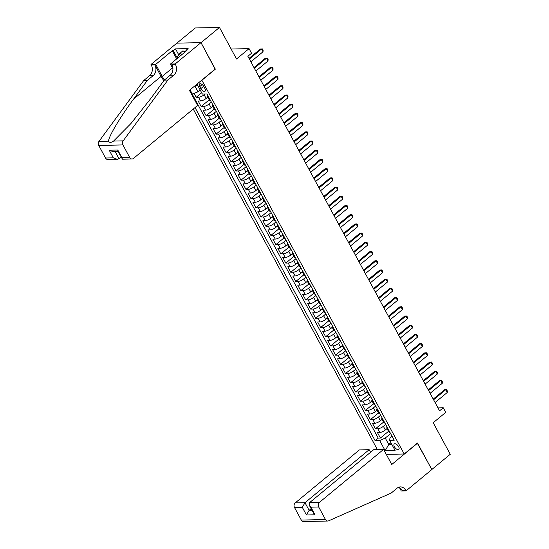 <?xml version="1.0" encoding="UTF-8"?>
<svg xmlns="http://www.w3.org/2000/svg" width="549" height="549" viewBox="0 0 549 549"><rect width="100%" height="100%" fill="white"/><g stroke="black" fill="none" stroke-linecap="round" stroke-linejoin="round"><path stroke-width="0.82" d="M398.601 446.666A3.534 1.764 -129.5 0 0 394.257 443.983A3.534 1.764 -129.5 0 0 394.415 446.756A3.534 1.764 -129.5 0 0 398.759 449.439A3.534 1.764 -129.5 0 0 398.601 446.666M193.241 109.052L377.335 449.521M176.902 43.145L195.286 27.965L219.47 27.45L236.523 58.99L249.068 48.635L231.129 49.019M386.283 454.38L404.215 453.996L417.494 443.036L431.809 469.512L450.255 454.277L433.202 422.737L445.74 412.381L443.256 407.777L437.978 407.893M215.091 69.16L201.023 42.678L219.47 27.45M194.14 93.55L196.171 97.317L201.689 92.76M207.762 97.098L206.115 98.456A4.419 1.407 151.6 0 1 200.55 100.947L198.168 100.995L201.154 106.527L209.244 99.843M212.744 106.3L211.097 107.666A4.419 1.407 -28.4 0 1 205.532 110.157L203.144 110.205L206.129 115.736L214.227 109.045M217.72 115.51L216.073 116.875A4.419 1.407 -28.4 0 1 210.507 119.366L208.126 119.414L211.111 124.939L219.209 118.255M222.702 124.719L221.055 126.085A4.419 1.407 -28.4 0 1 215.489 128.576L213.101 128.624L216.093 134.148L224.184 127.464M227.677 133.929L226.03 135.287A4.419 1.407 -28.4 0 1 220.465 137.785L218.083 137.833L221.069 143.358L229.166 136.674M232.659 143.138L231.012 144.497A4.419 1.407 -28.4 0 1 225.447 146.995L223.059 147.043L226.051 152.567L234.142 145.883M237.642 152.347L235.995 153.706A4.419 1.407 -28.4 0 1 230.429 156.197L228.041 156.252L231.026 161.777L239.124 155.093M242.617 161.557L240.97 162.916A4.419 1.407 -28.4 0 1 235.404 165.407L233.023 165.462L236.008 170.986L244.099 164.302M247.599 170.766L245.952 172.125A4.419 1.407 -28.4 0 1 240.387 174.616L237.998 174.671L240.984 180.196L249.081 173.511M252.574 179.976L250.927 181.335A4.419 1.407 -28.4 0 1 245.362 183.826L242.981 183.881L245.966 189.405L254.063 182.721M257.556 189.185L255.909 190.544A4.419 1.407 -28.4 0 1 250.344 193.035L247.956 193.09L250.948 198.614L259.039 191.93M262.532 198.395L260.885 199.754A4.419 1.407 -28.4 0 1 255.319 202.245L252.938 202.293L255.923 207.824L264.021 201.14M267.514 207.597L265.867 208.963A4.419 1.407 -28.4 0 1 260.301 211.454L257.913 211.502L260.905 217.027L268.996 210.342M272.496 216.807L270.849 218.173A4.419 1.407 -28.4 0 1 265.284 220.664L262.896 220.712L265.881 226.236L273.978 219.552M277.471 226.016L275.824 227.382A4.419 1.407 -28.4 0 1 270.259 229.873L267.871 229.921L270.863 235.446L278.954 228.761M282.454 235.226L280.807 236.585A4.419 1.407 -28.4 0 1 275.241 239.083L272.853 239.131L275.838 244.655L283.936 237.971M287.429 244.435L285.782 245.794A4.419 1.407 -28.4 0 1 280.216 248.292L277.835 248.34L280.82 253.864L288.918 247.18M292.411 253.645L290.764 255.004A4.419 1.407 -28.4 0 1 285.199 257.495L282.81 257.55L285.803 263.074L293.893 256.39M297.386 262.854L295.739 264.213A4.419 1.407 -28.4 0 1 290.174 266.704L287.793 266.759L290.778 272.283L298.876 265.599M302.369 272.064L300.722 273.423A4.419 1.407 -28.4 0 1 295.156 275.914L292.768 275.969L295.76 281.493L303.851 274.809M307.351 281.273L305.697 282.632A4.419 1.407 -28.4 0 1 300.138 285.123L297.75 285.178L300.735 290.702L308.833 284.018M312.326 290.483L310.679 291.842A4.419 1.407 -28.4 0 1 305.114 294.333L302.725 294.388L305.718 299.912L313.808 293.228M317.308 299.692L315.661 301.051A4.419 1.407 -28.4 0 1 310.096 303.542L307.708 303.59L310.693 309.121L318.791 302.437M322.284 308.895L320.637 310.26A4.419 1.407 -28.4 0 1 315.071 312.752L312.69 312.8L315.675 318.324L323.773 311.64M327.266 318.104L325.619 319.47A4.419 1.407 -28.4 0 1 320.053 321.961L317.665 322.009L320.65 327.533L328.748 320.849M332.241 327.314L330.594 328.679A4.419 1.407 -28.4 0 1 325.029 331.171L322.647 331.219L325.632 336.743L333.73 330.059M337.223 336.523L335.576 337.882A4.419 1.407 -28.4 0 1 330.011 340.38L327.623 340.428L330.615 345.952L338.706 339.268M342.205 345.733L340.552 347.092A4.419 1.407 -28.4 0 1 334.986 349.589L332.605 349.638L335.59 355.162L343.688 348.478M347.181 354.942L345.534 356.301A4.419 1.407 -28.4 0 1 339.968 358.792L337.58 358.847L340.572 364.371L348.663 357.687M352.163 364.152L350.516 365.51A4.419 1.407 -28.4 0 1 344.95 368.002L342.562 368.056L345.547 373.581L353.645 366.897M357.138 373.361L355.491 374.72A4.419 1.407 -28.4 0 1 349.926 377.211L347.544 377.266L350.53 382.79L358.621 376.106M362.12 382.571L360.473 383.929A4.419 1.407 -28.4 0 1 354.908 386.421L352.52 386.475L355.505 392L363.603 385.316M367.096 391.78L365.449 393.139A4.419 1.407 -28.4 0 1 359.883 395.63L357.502 395.678L360.487 401.209L368.585 394.525M372.078 400.99L370.431 402.348A4.419 1.407 -28.4 0 1 364.865 404.839L362.477 404.887L365.469 410.419L373.56 403.728M377.053 410.192L375.406 411.558A4.419 1.407 -28.4 0 1 369.841 414.049L367.459 414.097L370.445 419.621L378.542 412.937M382.035 419.402L380.388 420.767A4.419 1.407 -28.4 0 1 374.823 423.258L372.435 423.306L375.427 428.831L383.518 422.147M249.068 48.635L251.552 53.239L247.867 56.286L439.564 410.824L443.256 407.777M199.747 86.598L200.845 88.622A3.424 1.709 -129.5 0 0 205.045 91.216A3.424 1.709 -129.5 0 0 204.894 88.533L203.796 86.509A3.424 1.709 -129.5 0 0 199.596 83.915A3.424 1.709 -129.5 0 0 199.747 86.598L202.197 84.573M404.215 453.996L201.812 80.127M392.041 436.242L389.962 437.958L389.625 440.339L394.203 440.243L206.98 93.989L202.409 94.085L197.009 84.093M389.625 440.339L395.102 450.468L385.172 450.681L379.688 440.552L375.118 440.648L195.025 107.577M194.84 85.884L198.038 91.807L191.594 94.318M192.473 94.298L190.057 89.83M385.645 424.418L383.374 426.292A4.419 1.407 151.6 0 1 377.808 428.783L375.427 428.831M387.018 428.611L385.371 429.97L383.374 426.292M380.663 415.209L378.398 417.082A4.419 1.407 151.6 0 1 372.833 419.573L370.445 419.621M375.688 405.999L373.416 407.873A4.419 1.407 151.6 0 1 367.851 410.364L365.469 410.419M370.705 396.79L368.441 398.663A4.419 1.407 151.6 0 1 362.875 401.154L360.487 401.209M365.73 387.58L363.459 389.454A4.419 1.407 151.6 0 1 357.893 391.945L355.505 392M360.748 378.371L358.476 380.244A4.419 1.407 151.6 0 1 352.918 382.735L350.53 382.79M355.773 369.161L353.501 371.035A4.419 1.407 151.6 0 1 347.936 373.526L345.547 373.581M350.79 359.952L348.519 361.825A4.419 1.407 151.6 0 1 342.953 364.323L340.572 364.371M345.808 350.742L343.544 352.616A4.419 1.407 151.6 0 1 337.978 355.114L335.59 355.162M340.833 341.54L338.561 343.413A4.419 1.407 151.6 0 1 332.996 345.904L330.615 345.952M335.851 332.33L333.586 334.204A4.419 1.407 151.6 0 1 328.021 336.695L325.632 336.743M330.875 323.121L328.604 324.994A4.419 1.407 151.6 0 1 323.038 327.485L320.65 327.533M325.893 313.911L323.629 315.785A4.419 1.407 151.6 0 1 318.063 318.276L315.675 318.324M320.918 304.702L318.646 306.575A4.419 1.407 151.6 0 1 313.081 309.066L310.693 309.121M315.936 295.492L313.664 297.366A4.419 1.407 151.6 0 1 308.099 299.857L305.718 299.912M310.954 286.283L308.689 288.156A4.419 1.407 151.6 0 1 303.123 290.647L300.735 290.702M305.978 277.073L303.707 278.947A4.419 1.407 151.6 0 1 298.141 281.438L295.76 281.493M300.996 267.864L298.731 269.737A4.419 1.407 151.6 0 1 293.166 272.235L290.778 272.283M296.021 258.654L293.749 260.528A4.419 1.407 151.6 0 1 288.184 263.026L285.803 263.074M291.039 249.445L288.774 251.318A4.419 1.407 151.6 0 1 283.209 253.816L280.82 253.864M286.063 240.242L283.792 242.116A4.419 1.407 151.6 0 1 278.226 244.607L275.838 244.655M281.081 231.033L278.81 232.906A4.419 1.407 151.6 0 1 273.244 235.397L270.863 235.446M276.099 221.823L273.834 223.697A4.419 1.407 151.6 0 1 268.269 226.188L265.881 226.236M271.124 212.614L268.852 214.487A4.419 1.407 151.6 0 1 263.287 216.979L260.905 217.027M266.141 203.404L263.877 205.278A4.419 1.407 151.6 0 1 258.311 207.769L255.923 207.824M261.166 194.195L258.895 196.068A4.419 1.407 151.6 0 1 253.329 198.56L250.948 198.614M256.184 184.986L253.919 186.859A4.419 1.407 151.6 0 1 248.354 189.35L245.966 189.405M251.209 175.776L248.937 177.65A4.419 1.407 151.6 0 1 243.372 180.141L240.984 180.196M246.227 166.567L243.955 168.44A4.419 1.407 151.6 0 1 238.39 170.938L236.008 170.986M241.244 157.357L238.98 159.231A4.419 1.407 151.6 0 1 233.414 161.729L231.026 161.777M236.269 148.155L233.998 150.028A4.419 1.407 151.6 0 1 228.432 152.519L226.051 152.567M231.287 138.945L229.022 140.819A4.419 1.407 151.6 0 1 223.457 143.31L221.069 143.358M226.312 129.736L224.04 131.609A4.419 1.407 151.6 0 1 218.475 134.1L216.093 134.148M221.329 120.526L219.065 122.4A4.419 1.407 151.6 0 1 213.499 124.891L211.111 124.939M216.354 111.317L214.083 113.19A4.419 1.407 151.6 0 1 208.517 115.681L206.129 115.736M211.372 102.107L209.1 103.981A4.419 1.407 151.6 0 1 203.542 106.472L201.154 106.527M205.024 94.03L204.125 94.771A4.419 1.407 151.6 0 1 198.56 97.262L196.171 97.317M192.328 94.298L378.213 438.088L380.402 438.04L388.5 431.356M385.371 429.97A4.419 1.407 -28.4 0 1 379.805 432.468L377.417 432.516L380.402 438.04M210.631 100.735L210.487 100.735A4.419 1.407 151.6 0 1 209.553 100.398L207.556 96.713A4.419 1.407 151.6 0 1 207.872 95.636M208.641 97.049L208.496 97.049A4.419 1.407 151.6 0 1 207.556 96.713M213.616 106.259L213.472 106.259A4.419 1.407 151.6 0 1 212.538 105.923A4.419 1.407 151.6 0 1 212.854 104.845M212.538 105.923L214.529 109.608A4.419 1.407 -28.4 0 0 215.462 109.944L215.606 109.944M218.598 115.468L218.454 115.468A4.419 1.407 151.6 0 1 217.521 115.132A4.419 1.407 151.6 0 1 217.829 114.055M217.521 115.132L219.511 118.817A4.419 1.407 -28.4 0 0 220.444 119.154L220.588 119.154M223.573 124.678L223.429 124.678A4.419 1.407 151.6 0 1 222.496 124.342A4.419 1.407 151.6 0 1 222.812 123.264M222.496 124.342L224.486 128.027A4.419 1.407 -28.4 0 0 225.419 128.363L225.57 128.356M228.556 133.887L228.411 133.887A4.419 1.407 151.6 0 1 227.478 133.551A4.419 1.407 151.6 0 1 227.787 132.467M227.478 133.551L229.468 137.236A4.419 1.407 -28.4 0 0 230.402 137.573L230.546 137.566M233.531 143.09L233.387 143.097A4.419 1.407 151.6 0 1 232.453 142.761A4.419 1.407 151.6 0 1 232.769 141.676M232.453 142.761L234.444 146.446A4.419 1.407 -28.4 0 0 235.384 146.782L235.528 146.775M238.513 152.299L238.369 152.306A4.419 1.407 151.6 0 1 237.436 151.97A4.419 1.407 151.6 0 1 237.751 150.886M237.436 151.97L239.426 155.655A4.419 1.407 -28.4 0 0 240.359 155.991L240.503 155.985M243.495 161.509L243.351 161.516A4.419 1.407 151.6 0 1 242.411 161.18A4.419 1.407 151.6 0 1 242.727 160.095M242.411 161.18L244.408 164.865A4.419 1.407 -28.4 0 0 245.341 165.201L245.485 165.194M248.471 170.718L248.326 170.725A4.419 1.407 151.6 0 1 247.393 170.389A4.419 1.407 151.6 0 1 247.709 169.305M247.393 170.389L249.383 174.067A4.419 1.407 -28.4 0 0 250.317 174.404L250.461 174.404M253.453 179.928L253.309 179.935A4.419 1.407 151.6 0 1 252.375 179.598A4.419 1.407 151.6 0 1 252.684 178.514M252.375 179.598L254.365 183.277A4.419 1.407 -28.4 0 0 255.299 183.613L255.443 183.613M258.428 189.137L258.284 189.137A4.419 1.407 151.6 0 1 257.351 188.808A4.419 1.407 151.6 0 1 257.666 187.724M257.351 188.808L259.341 192.486A4.419 1.407 -28.4 0 0 260.274 192.823L260.418 192.823M263.41 198.347L263.266 198.347A4.419 1.407 151.6 0 1 262.333 198.011A4.419 1.407 151.6 0 1 262.642 196.933M262.333 198.011L264.323 201.696A4.419 1.407 -28.4 0 0 265.256 202.032L265.4 202.032M268.386 207.556L268.241 207.556A4.419 1.407 151.6 0 1 267.308 207.22A4.419 1.407 151.6 0 1 267.624 206.143M267.308 207.22L269.298 210.905A4.419 1.407 -28.4 0 0 270.238 211.241L270.382 211.241M273.368 216.766L273.224 216.766A4.419 1.407 151.6 0 1 272.29 216.43A4.419 1.407 151.6 0 1 272.606 215.352M272.29 216.43L274.28 220.115A4.419 1.407 -28.4 0 0 275.214 220.451L275.358 220.444M278.35 225.975L278.199 225.975A4.419 1.407 151.6 0 1 277.266 225.639A4.419 1.407 151.6 0 1 277.581 224.562M277.266 225.639L279.263 229.324A4.419 1.407 -28.4 0 0 280.196 229.66L280.34 229.654M283.325 235.185L283.181 235.185A4.419 1.407 151.6 0 1 282.248 234.848A4.419 1.407 151.6 0 1 282.563 233.764M282.248 234.848L284.238 238.534A4.419 1.407 -28.4 0 0 285.171 238.87L285.315 238.863M288.307 244.387L288.163 244.394A4.419 1.407 151.6 0 1 287.223 244.058A4.419 1.407 151.6 0 1 287.539 242.974M287.223 244.058L289.22 247.743A4.419 1.407 -28.4 0 0 290.153 248.079L290.297 248.073M293.283 253.597L293.139 253.604A4.419 1.407 151.6 0 1 292.205 253.267A4.419 1.407 151.6 0 1 292.521 252.183M292.205 253.267L294.195 256.953A4.419 1.407 -28.4 0 0 295.129 257.289L295.273 257.282M298.265 262.806L298.121 262.813A4.419 1.407 151.6 0 1 297.187 262.477A4.419 1.407 151.6 0 1 297.496 261.393M297.187 262.477L299.178 266.162A4.419 1.407 -28.4 0 0 300.111 266.491L300.255 266.491M303.24 272.016L303.096 272.023A4.419 1.407 151.6 0 1 302.163 271.686A4.419 1.407 151.6 0 1 302.478 270.602M302.163 271.686L304.153 275.365A4.419 1.407 -28.4 0 0 305.093 275.701L305.237 275.701M308.222 281.225L308.078 281.232A4.419 1.407 151.6 0 1 307.145 280.896A4.419 1.407 151.6 0 1 307.454 279.812M307.145 280.896L309.135 284.574A4.419 1.407 -28.4 0 0 310.068 284.91L310.212 284.91M313.198 290.435L313.054 290.435A4.419 1.407 151.6 0 1 312.12 290.098A4.419 1.407 151.6 0 1 312.436 289.021M312.12 290.098L314.117 293.784A4.419 1.407 -28.4 0 0 315.051 294.12L315.195 294.12M318.18 299.644L318.036 299.644A4.419 1.407 151.6 0 1 317.102 299.308A4.419 1.407 151.6 0 1 317.418 298.231M317.102 299.308L319.093 302.993A4.419 1.407 -28.4 0 0 320.026 303.329L320.17 303.329M323.162 308.854L323.018 308.854A4.419 1.407 151.6 0 1 322.078 308.517A4.419 1.407 151.6 0 1 322.393 307.44M322.078 308.517L324.075 312.203A4.419 1.407 -28.4 0 0 325.008 312.539L325.152 312.539M328.137 318.063L327.993 318.063A4.419 1.407 151.6 0 1 327.06 317.727A4.419 1.407 151.6 0 1 327.376 316.649M327.06 317.727L329.05 321.412A4.419 1.407 -28.4 0 0 329.983 321.748L330.127 321.741M333.119 327.273L332.975 327.273A4.419 1.407 151.6 0 1 332.042 326.936A4.419 1.407 151.6 0 1 332.351 325.859M332.042 326.936L334.032 330.622A4.419 1.407 -28.4 0 0 334.965 330.958L335.11 330.951M338.095 336.482L337.951 336.482A4.419 1.407 151.6 0 1 337.017 336.146A4.419 1.407 151.6 0 1 337.333 335.062M337.017 336.146L339.007 339.831A4.419 1.407 -28.4 0 0 339.948 340.167L340.092 340.16M343.077 345.685L342.933 345.692A4.419 1.407 151.6 0 1 342 345.355A4.419 1.407 151.6 0 1 342.308 344.271M342 345.355L343.99 349.04A4.419 1.407 -28.4 0 0 344.923 349.377L345.067 349.37M348.052 354.894L347.908 354.901A4.419 1.407 151.6 0 1 346.975 354.565A4.419 1.407 151.6 0 1 347.291 353.481M346.975 354.565L348.965 358.25A4.419 1.407 -28.4 0 0 349.905 358.586L350.049 358.579M353.034 364.104L352.89 364.111A4.419 1.407 151.6 0 1 351.957 363.774A4.419 1.407 151.6 0 1 352.273 362.69M351.957 363.774L353.947 367.453A4.419 1.407 -28.4 0 0 354.88 367.789L355.025 367.789M358.017 373.313L357.873 373.32A4.419 1.407 151.6 0 1 356.932 372.984A4.419 1.407 151.6 0 1 357.248 371.899M356.932 372.984L358.929 376.662A4.419 1.407 -28.4 0 0 359.863 376.998L360.007 376.998M362.992 382.523L362.848 382.523A4.419 1.407 151.6 0 1 361.915 382.193A4.419 1.407 151.6 0 1 362.23 381.109M361.915 382.193L363.905 385.872A4.419 1.407 -28.4 0 0 364.838 386.208L364.982 386.208M367.974 391.732L367.83 391.732A4.419 1.407 151.6 0 1 366.897 391.396A4.419 1.407 151.6 0 1 367.206 390.318M366.897 391.396L368.887 395.081A4.419 1.407 -28.4 0 0 369.82 395.417L369.964 395.417M372.949 400.942L372.805 400.942A4.419 1.407 151.6 0 1 371.872 400.605A4.419 1.407 151.6 0 1 372.188 399.528M371.872 400.605L373.862 404.29A4.419 1.407 -28.4 0 0 374.795 404.627L374.946 404.627M377.932 410.151L377.787 410.151A4.419 1.407 151.6 0 1 376.854 409.815A4.419 1.407 151.6 0 1 377.163 408.737M376.854 409.815L378.844 413.5A4.419 1.407 -28.4 0 0 379.778 413.836L379.922 413.836M382.907 419.361L382.763 419.361A4.419 1.407 151.6 0 1 381.829 419.024A4.419 1.407 151.6 0 1 382.145 417.947M381.829 419.024L383.82 422.709A4.419 1.407 -28.4 0 0 384.76 423.046L384.904 423.039M387.889 428.57L387.745 428.57A4.419 1.407 151.6 0 1 386.812 428.234A4.419 1.407 151.6 0 1 387.127 427.149M386.812 428.234L388.802 431.919A4.419 1.407 -28.4 0 0 389.735 432.255L389.879 432.248M200.207 90.015L198.038 91.807M215.338 69.153L202.059 80.12M197.654 85.294L195.499 85.335M390.909 442.714L388.74 444.505L391.842 444.436M390.62 433.628L385.254 438.054L388.74 444.505L385.172 450.681M378.213 438.088L375.118 440.648M379.688 440.552L385.254 438.054M249.363 59.045L261.523 48.998L260.35 49.026L262.367 48.909L263.115 50.288L263.019 51.764L250.852 61.811M249.006 58.393L260.35 49.026M263.019 51.764L261.523 48.998L262.367 48.909M176.812 58.791L176.579 58.352L179.997 53.253L182.947 50.817L185.068 51.977M179.997 53.253L182.117 54.42M197.613 105.442L133.428 158.441A3.315 2.67 88.8 0 1 132.007 158.99A3.315 2.67 88.8 0 1 129.722 157.501L122.928 144.936L98.745 145.451A3.315 2.67 -91.2 0 1 98.978 141.381L143.694 80.559L149.596 75.687A7.727 6.231 88.8 0 0 151.27 64.974L151.002 64.473L176.819 43.151L201.003 42.637L215.27 69.016L189.446 90.338L197.613 105.442M143.694 80.559L147.269 80.483L133.558 99.136C120.279 116.958 108.469 136.811 108.537 141.175C109.388 142.843 111.076 142.809 113.595 141.066L130.957 123.511L150.584 98.772L164.295 80.12L170.197 75.247A7.727 6.231 88.8 0 0 171.878 64.535L175.454 64.459L175.179 63.952L201.003 42.637M164.295 80.12L167.877 80.044L173.779 75.172A7.727 6.231 88.8 0 0 175.454 64.459M133.558 99.136L161.077 76.414L154.852 64.899A7.727 6.231 88.8 0 1 153.171 75.611L147.269 80.483M105.538 158.023L113.348 157.851L117.287 159.306L107.824 159.505A3.315 2.67 -91.2 0 1 105.538 158.023L98.745 145.451M113.595 141.066L123.161 140.86L167.877 80.044M176.682 58.901L172.262 50.721L173.306 50.7L177.059 57.638M186.235 51.016L185.919 50.433L188.135 48.607L175.522 48.875L173.306 50.7M185.919 50.433L186.969 50.412L170.444 64.055L175.179 63.952M151.002 64.473L155.738 64.37L162.236 76.386A12.421 6.204 -129.5 0 0 164.57 79.893M172.262 50.721L155.738 64.37M121.034 157.083L119.016 158.75L117.287 159.306M161.077 76.414A14.384 7.178 -129.5 0 0 163.918 80.641M172.942 68.673L170.444 64.055M123.161 140.86A3.315 2.67 88.8 0 0 122.928 144.936M175.522 48.875L178.83 54.996M113.348 157.851L109.217 150.213L113.156 151.661L118.042 151.558M109.217 150.213L117.781 150.028L117.863 151.229L122.544 159.189L132.007 158.99M117.781 150.028L121.912 157.673L122.002 158.874M370.568 452.28L369.175 449.7L359.403 449.906L295.218 502.905L304.99 502.699L309.121 510.337L312.004 510.282M369.175 449.7L304.99 502.699L302.314 507.331L294.504 507.496L301.298 520.068L325.482 519.546A3.315 2.67 88.8 0 0 327.767 521.035A3.315 2.67 88.8 0 0 328.611 520.843L391.19 493.064L397.092 488.185A7.727 6.231 -91.2 0 1 400.413 486.908A7.727 6.231 -91.2 0 1 405.745 490.367L406.02 490.875L431.837 469.553L417.322 443.18M417.569 443.173L391.753 464.495L383.586 449.391L319.401 502.39A3.315 2.67 88.8 0 0 318.681 506.981L325.482 519.546M406.02 490.875L401.278 490.978L399.48 487.649M383.586 449.391L373.814 449.597L309.629 502.596L319.401 502.39M327.767 521.035L303.583 521.55A3.315 2.67 -91.2 0 1 301.298 520.068M294.504 507.496A3.315 2.67 -91.2 0 1 295.218 502.905M398.629 487.272A7.727 6.231 -91.2 0 1 402.163 490.449L405.745 490.367M311.139 508.676L309.121 510.337L306.445 514.969L302.314 507.331M318.681 506.981L310.871 507.146L309.389 505.437L309.629 502.596M310.871 507.146L315.009 514.79L313.52 513.082L309.389 505.437M254.338 68.254L266.505 58.208L265.332 58.235L267.349 58.119L268.097 59.498L268.001 60.973L255.834 71.02M253.988 67.602L265.332 58.235M268.001 60.973L266.505 58.208L267.349 58.119M259.32 77.464L271.487 67.417L270.307 67.445L272.325 67.328L273.073 68.707L272.977 70.183L260.809 80.229M258.963 76.812L270.307 67.445M272.977 70.183L271.487 67.417L272.325 67.328M264.295 86.673L276.463 76.627L275.289 76.654L277.307 76.537L278.055 77.917L277.959 79.392L265.791 89.439M263.945 86.021L275.289 76.654M277.959 79.392L276.463 76.627L277.307 76.537M269.278 95.883L281.445 85.836L280.264 85.864L282.282 85.747L283.03 87.126L282.934 88.602L270.774 98.648M268.921 95.231L280.264 85.864M282.934 88.602L281.445 85.836L282.282 85.747M274.253 105.092L286.42 95.046L285.247 95.073L287.264 94.956L288.012 96.336L287.916 97.811L275.749 107.851M273.903 104.44L285.247 95.073M287.916 97.811L286.42 95.046L287.264 94.956M279.235 114.302L291.402 104.255L290.222 104.283L292.246 104.166L292.988 105.545L292.898 107.014L280.731 117.061M278.878 113.643L290.222 104.283M292.898 107.014L291.402 104.255L292.246 104.166M284.217 123.511L296.378 113.465L295.204 113.485L297.222 113.375L297.97 114.755L297.874 116.223L285.706 126.27M283.86 122.852L295.204 113.485M297.874 116.223L296.378 113.465L297.222 113.375M289.193 132.721L301.36 122.674L300.186 122.695L302.204 122.578L302.952 123.964L302.856 125.433L290.689 135.479M288.843 132.062L300.186 122.695M302.856 125.433L301.36 122.674L302.204 122.578M294.175 141.93L306.342 131.884L305.162 131.904L307.179 131.787L307.927 133.174L307.831 134.642L295.664 144.689M293.818 141.271L305.162 131.904M307.831 134.642L306.342 131.884L307.179 131.787M299.15 151.133L311.317 141.086L310.144 141.114L312.161 140.997L312.909 142.383L312.813 143.852L300.646 153.898M298.8 150.481L310.144 141.114M312.813 143.852L311.317 141.086L312.161 140.997M304.132 160.342L316.299 150.296L315.119 150.323L317.137 150.206L317.885 151.586L317.789 153.061L305.621 163.108M303.775 159.69L315.119 150.323M317.789 153.061L316.299 150.296L317.137 150.206M309.108 169.552L321.275 159.505L320.101 159.533L322.119 159.416L322.867 160.795L322.771 162.271L310.604 172.317M308.758 168.9L320.101 159.533M322.771 162.271L321.275 159.505L322.119 159.416M314.09 178.761L326.257 168.715L325.077 168.742L327.101 168.625L327.842 170.005L327.746 171.48L315.586 181.527M313.733 178.109L325.077 168.742M327.746 171.48L326.257 168.715L327.101 168.625M319.072 187.971L331.232 177.924L330.059 177.951L332.076 177.835L332.824 179.214L332.728 180.69L320.561 190.736M318.715 187.319L330.059 177.951M332.728 180.69L331.232 177.924L332.076 177.835M324.047 197.18L336.214 187.134L335.041 187.161L337.059 187.044L337.807 188.424L337.71 189.899L325.543 199.946M323.697 196.528L335.041 187.161M337.71 189.899L336.214 187.134L337.059 187.044M329.029 206.39L341.197 196.343L340.016 196.37L342.034 196.254L342.782 197.633L342.686 199.109L330.519 209.148M328.673 205.738L340.016 196.37M342.686 199.109L341.197 196.343L342.034 196.254M334.005 215.599L346.172 205.552L344.998 205.573L347.016 205.463L347.764 206.843L347.668 208.311L335.501 218.358M333.655 214.94L344.998 205.573M347.668 208.311L346.172 205.552L347.016 205.463M338.987 224.809L351.154 214.762L349.974 214.783L351.991 214.673L352.739 216.052L352.643 217.521L340.476 227.567M338.63 224.15L349.974 214.783M352.643 217.521L351.154 214.762L351.991 214.673M343.962 234.018L356.129 223.971L354.956 223.992L356.974 223.875L357.722 225.262L357.625 226.73L345.458 236.777M343.612 233.359L354.956 223.992M357.625 226.73L356.129 223.971L356.974 223.875M348.944 243.228L361.112 233.181L359.931 233.201L361.956 233.085L362.697 234.471L362.601 235.94L350.44 245.986M348.588 242.569L359.931 233.201M362.601 235.94L361.112 233.181L361.956 233.085M353.92 252.43L366.087 242.383L364.913 242.411L366.931 242.294L367.679 243.681L367.583 245.149L355.416 255.196M353.57 251.778L364.913 242.411M367.583 245.149L366.087 242.383L366.931 242.294M358.902 261.64L371.069 251.593L369.889 251.62L371.913 251.504L372.654 252.883L372.565 254.359L360.398 264.405M358.552 260.988L369.889 251.62M372.565 254.359L371.069 251.593L371.913 251.504M363.884 270.849L376.044 260.802L374.871 260.83L376.889 260.713L377.637 262.093L377.54 263.568L365.373 273.615M363.527 270.197L374.871 260.83M377.54 263.568L376.044 260.802L376.889 260.713M368.859 280.059L381.027 270.012L379.853 270.039L381.871 269.923L382.619 271.302L382.523 272.778L370.355 282.824M368.509 279.407L379.853 270.039M382.523 272.778L381.027 270.012L381.871 269.923M373.842 289.268L386.009 279.221L384.828 279.249L386.846 279.132L387.594 280.512L387.498 281.987L375.331 292.034M373.485 288.616L384.828 279.249M387.498 281.987L386.009 279.221L386.846 279.132M378.817 298.478L390.984 288.431L389.811 288.458L391.828 288.342L392.576 289.721L392.48 291.196L380.313 301.243M378.467 297.826L389.811 288.458M392.48 291.196L390.984 288.431L391.828 288.342M383.799 307.687L395.966 297.64L394.786 297.668L396.803 297.551L397.551 298.931L397.455 300.399L385.295 310.446M383.442 307.035L394.786 297.668M397.455 300.399L395.966 297.64L396.803 297.551M388.774 316.897L400.942 306.85L399.768 306.87L401.786 306.761L402.534 308.14L402.438 309.609L390.27 319.655M388.424 316.238L399.768 306.87M402.438 309.609L400.942 306.85L401.786 306.761M393.757 326.106L405.924 316.059L404.743 316.08L406.768 315.963L407.509 317.349L407.42 318.818L395.253 328.865M393.4 325.447L404.743 316.08M407.42 318.818L405.924 316.059L406.768 315.963M398.739 335.315L410.899 325.269L409.726 325.289L411.743 325.173L412.491 326.559L412.395 328.028L400.228 338.074M398.382 334.657L409.726 325.289M412.395 328.028L410.899 325.269L411.743 325.173M403.714 344.518L415.881 334.478L414.708 334.499L416.725 334.382L417.473 335.768L417.377 337.237L405.21 347.284M403.364 343.866L414.708 334.499M417.377 337.237L415.881 334.478L416.725 334.382M408.696 353.728L420.863 343.681L419.683 343.708L421.701 343.592L422.449 344.971L422.353 346.446L410.185 356.493M408.339 353.076L419.683 343.708M422.353 346.446L420.863 343.681L421.701 343.592M413.671 362.937L425.839 352.89L424.665 352.918L426.683 352.801L427.431 354.18L427.335 355.656L415.168 365.703M413.322 362.285L424.665 352.918M427.335 355.656L425.839 352.89L426.683 352.801M418.654 372.147L430.821 362.1L429.641 362.127L431.658 362.011L432.406 363.39L432.31 364.865L420.15 374.912M418.297 371.495L429.641 362.127M432.31 364.865L430.821 362.1L431.658 362.011M423.629 381.356L435.796 371.309L434.623 371.337L436.64 371.22L437.388 372.599L437.292 374.075L425.125 384.122M423.279 380.704L434.623 371.337M437.292 374.075L435.796 371.309L436.64 371.22M428.611 390.565L440.778 380.519L439.598 380.546L441.622 380.43L442.364 381.809L442.274 383.284L430.107 393.331M428.254 389.914L439.598 380.546M442.274 383.284L440.778 380.519L441.622 380.43M433.593 399.775L445.754 389.728L444.58 389.756L446.598 389.639L447.346 391.018L447.25 392.494L435.083 402.534M433.236 399.123L444.58 389.756M447.25 392.494L445.754 389.728L446.598 389.639M380.388 420.767L378.398 417.082M375.406 411.558L373.416 407.873M370.431 402.348L368.441 398.663M365.449 393.139L363.459 389.454M360.473 383.929L358.476 380.244M355.491 374.72L353.501 371.035M350.516 365.51L348.519 361.825M345.534 356.301L343.544 352.616M340.552 347.092L338.561 343.413M335.576 337.882L333.586 334.204M330.594 328.679L328.604 324.994M325.619 319.47L323.629 315.785M320.637 310.26L318.646 306.575M315.661 301.051L313.664 297.366M310.679 291.842L308.689 288.156M305.697 282.632L303.707 278.947M300.722 273.423L298.731 269.737M295.739 264.213L293.749 260.528M290.764 255.004L288.774 251.318M285.782 245.794L283.792 242.116M280.807 236.585L278.81 232.906M275.824 227.382L273.834 223.697M270.849 218.173L268.852 214.487M265.867 208.963L263.877 205.278M260.885 199.754L258.895 196.068M255.909 190.544L253.919 186.859M250.927 181.335L248.937 177.65M245.952 172.125L243.955 168.44M240.97 162.916L238.98 159.231M235.995 153.706L233.998 150.028M231.012 144.497L229.022 140.819M226.03 135.287L224.04 131.609M221.055 126.085L219.065 122.4M216.073 116.875L214.083 113.19M211.097 107.666L209.1 103.981M206.115 98.456L204.125 94.771M200.55 100.947L198.56 97.262M379.805 432.468L377.808 428.783M374.823 423.258L372.833 419.573M369.841 414.049L367.851 410.364M364.865 404.839L362.875 401.154M359.883 395.63L357.893 391.945M354.908 386.421L352.918 382.735M349.926 377.211L347.936 373.526M344.95 368.002L342.953 364.323M339.968 358.792L337.978 355.114M334.986 349.589L332.996 345.904M330.011 340.38L328.021 336.695M325.029 331.171L323.038 327.485M320.053 321.961L318.063 318.276M315.071 312.752L313.081 309.066M310.096 303.542L308.099 299.857M305.114 294.333L303.123 290.647M300.138 285.123L298.141 281.438M295.156 275.914L293.166 272.235M290.174 266.704L288.184 263.026M285.199 257.495L283.209 253.816M280.216 248.292L278.226 244.607M275.241 239.083L273.244 235.397M270.259 229.873L268.269 226.188M265.284 220.664L263.287 216.979M260.301 211.454L258.311 207.769M255.319 202.245L253.329 198.56M250.344 193.035L248.354 189.35M245.362 183.826L243.372 180.141M240.387 174.616L238.39 170.938M235.404 165.407L233.414 161.729M230.429 156.197L228.432 152.519M225.447 146.995L223.457 143.31M220.465 137.785L218.475 134.1M215.489 128.576L213.499 124.891M210.507 119.366L208.517 115.681M205.532 110.157L203.542 106.472M210.487 100.735L208.496 97.049M215.462 109.944L213.472 106.259M220.444 119.154L218.454 115.468M225.419 128.363L223.429 124.678M230.402 137.573L228.411 133.887M235.384 146.782L233.387 143.097M240.359 155.991L238.369 152.306M245.341 165.201L243.351 161.516M250.317 174.404L248.326 170.725M255.299 183.613L253.309 179.935M260.274 192.823L258.284 189.137M265.256 202.032L263.266 198.347M270.238 211.241L268.241 207.556M275.214 220.451L273.224 216.766M280.196 229.66L278.199 225.975M285.171 238.87L283.181 235.185M290.153 248.079L288.163 244.394M295.129 257.289L293.139 253.604M300.111 266.491L298.121 262.813M305.093 275.701L303.096 272.023M310.068 284.91L308.078 281.232M315.051 294.12L313.054 290.435M320.026 303.329L318.036 299.644M325.008 312.539L323.018 308.854M329.983 321.748L327.993 318.063M334.965 330.958L332.975 327.273M339.948 340.167L337.951 336.482M344.923 349.377L342.933 345.692M349.905 358.586L347.908 354.901M354.88 367.789L352.89 364.111M359.863 376.998L357.873 373.32M364.838 386.208L362.848 382.523M369.82 395.417L367.83 391.732M374.795 404.627L372.805 400.942M379.778 413.836L377.787 410.151M384.76 423.046L382.763 419.361M389.735 432.255L387.745 428.57M203.672 86.289L200.845 88.622M170.197 75.247L173.779 75.172M153.171 75.611L149.596 75.687M121.912 157.673L129.722 157.501M98.978 141.381L108.537 141.175M154.852 64.899L151.27 64.974M172.516 67.898L162.236 76.386M115.166 151.613L119.016 158.75M315.009 514.79L306.445 514.969"/></g></svg>
